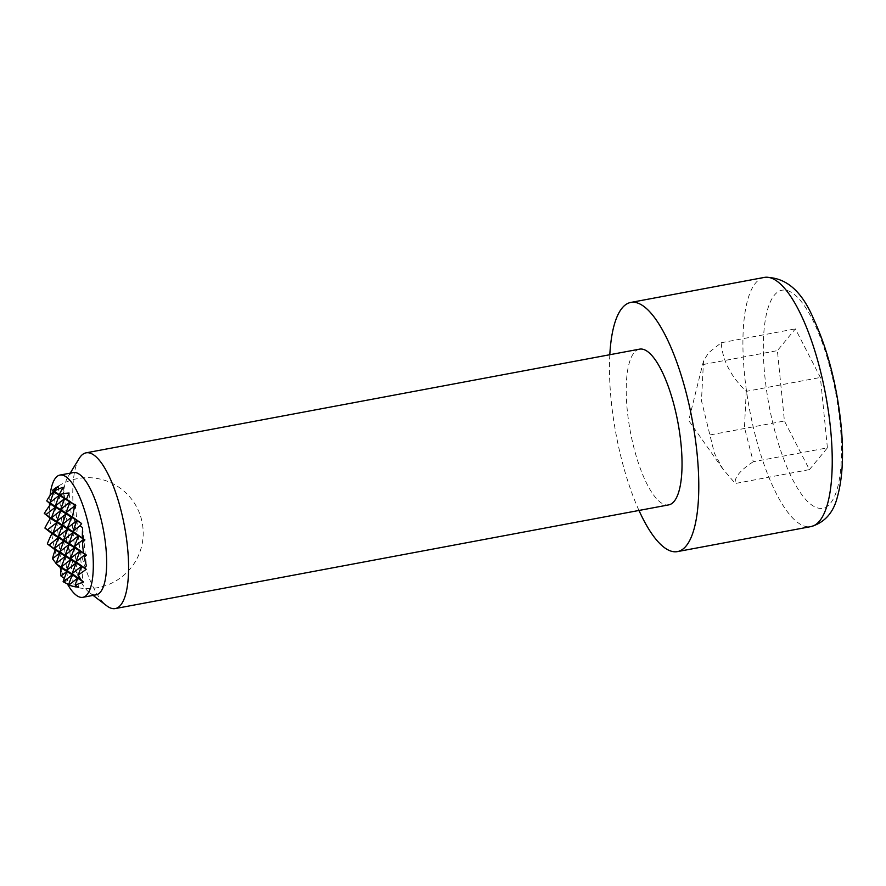 <?xml version="1.0" encoding="UTF-8"?>
<svg xmlns="http://www.w3.org/2000/svg" width="886" height="886" viewBox="0 0 886 886"><rect width="100%" height="100%" fill="white"/><g stroke="black" fill="none" stroke-linecap="round" stroke-linejoin="round"><path stroke-width="0.66" stroke-dasharray="4.43 3.32" d="M52.451 490.357A55.453 55.453 0 0 1 137.884 556.818A55.453 55.453 0 0 1 70.049 585.679A53.503 23.114 91.6 0 0 73.372 586.233A53.503 46.238 57 0 1 68.654 584.461M82.653 527.834L86.44 565.8M75.288 504.466L83.062 582.456M69.108 493.015L78.5 587.185M63.493 487.256L73.372 586.233M58.354 486.303L67.757 580.474A55.353 47.844 57 0 1 64.29 578.381M63.127 581.526A49.084 21.209 91.6 0 0 67.757 580.474M53.348 491.508A54.899 47.456 57 0 1 53.791 491.043L61.577 569.033A54.899 47.456 57 0 1 61.256 568.734M57.036 564.426A54.899 47.456 57 0 1 56.084 563.33M60.857 569.798A41.299 17.842 91.6 0 0 61.577 569.033M53.791 491.043A41.299 17.842 91.6 0 0 53.016 491.232M73.294 472.57A62.186 19.016 -100.6 0 0 67.901 476.923A62.186 19.016 -100.6 0 0 63.648 520.525A62.186 19.016 -100.6 0 0 89.586 592.701A62.186 19.016 -100.6 0 0 96.197 594.816M49.959 519.096A62.186 19.016 -100.6 0 0 50.314 523.017A62.186 19.016 -100.6 0 0 51.621 533.339M51.731 534.014A62.186 19.016 -100.6 0 0 54.832 549.619M55.032 550.45A62.186 19.016 -100.6 0 0 59.927 567.007M60.901 569.687A62.186 19.016 -100.6 0 0 67.358 583.885M79.219 458.394A79.219 24.221 -100.6 0 0 73.815 513.924A79.219 24.221 -100.6 0 0 106.852 605.88M639.537 349.15A79.219 24.221 -100.6 0 0 627.266 410.24A79.219 24.221 -100.6 0 0 668.708 504.887M609.812 354.721A126.753 38.751 -100.6 0 0 611.141 400.173A126.753 38.751 -100.6 0 0 638.983 510.458M746.245 391.368L744.462 427.55L753.277 461.739L827.413 447.851L820.392 377.469L795.373 328.861L777.399 350.623L784.42 421.005L809.427 469.613L735.291 483.501L722.81 468.938L714.382 453.167L701.468 400.693L703.517 360.901L708.612 352.772L721.237 342.749C722.433 360.292 730.773 376.495 746.245 391.368L820.392 377.469M721.237 342.749L795.373 328.861M703.251 364.511L777.399 350.623M710.284 434.893L784.42 421.005M753.277 461.739C740.142 470.333 734.14 477.587 735.291 483.501M809.427 469.613L827.413 447.851M50.081 495.507A62.186 19.016 -100.6 0 0 49.538 503.292M49.483 505.784A62.186 19.016 -100.6 0 0 49.871 517.922M764.23 277.429A126.753 38.751 -100.6 0 0 744.594 375.177A126.753 38.751 -100.6 0 0 810.912 526.605M840.006 422.722A110.905 33.901 79.4 0 1 813.049 505.873A110.905 33.901 79.4 0 1 764.795 375.753A110.905 33.901 79.4 0 1 791.763 292.601A110.905 33.901 79.4 0 1 840.006 422.722M89.586 592.701L93.108 595.392M722.81 468.938L688.71 420.54L703.517 360.901M67.901 476.923L70.204 473.146"/><path stroke-width="1.33" d="M59.406 494.333L64.634 498.663L54.279 491.132A53.503 46.238 57 0 1 63.493 487.256A53.503 23.114 91.6 0 0 59.406 494.333A53.813 1.827 36.5 0 1 59.783 494.576A49.084 42.428 57 0 1 69.108 493.015A55.353 23.911 91.6 0 0 66.561 499.172A53.813 1.827 36.5 0 1 73.66 504.123A41.299 35.695 57 0 1 75.288 504.466A54.899 23.712 91.6 0 0 75.088 505.142A53.813 1.827 36.5 0 1 75.775 505.618A35.495 14.143 127.3 0 1 74.203 508.531A54.899 23.712 91.6 0 0 72.519 516.981A55.408 1.883 36.5 0 1 81.634 523.56A45.707 18.207 127.3 0 1 80.117 525.653A27.411 23.689 57 0 1 82.653 527.834A52.097 22.504 91.6 0 0 82.354 538.012A54.722 1.861 36.5 0 1 84.912 539.895A51.643 20.577 127.3 0 1 82.509 542.642A52.097 22.504 91.6 0 0 83.539 552.964A51.643 1.75 36.5 0 1 86.44 555.134A54.722 21.796 127.3 0 1 84.27 557.216A52.097 22.504 91.6 0 0 86.44 565.8A27.411 23.689 57 0 1 84.325 567.837A45.707 1.55 36.5 0 1 86.197 569.266A55.408 22.072 127.3 0 1 78.3 574.815A54.899 23.712 91.6 0 0 81.357 580.197A35.495 1.207 36.5 0 1 83.373 581.792A53.813 21.43 127.3 0 1 82.775 582.091A54.899 23.712 91.6 0 0 83.062 582.456A41.299 35.695 57 0 1 81.501 582.7A53.813 21.43 127.3 0 1 75.122 584.882A55.353 23.911 91.6 0 0 78.5 587.185A49.084 42.428 57 0 1 68.809 585.081A53.813 21.43 127.3 0 1 68.455 585.004A53.503 23.114 91.6 0 0 70.049 585.679M82.354 538.012L83.782 539.197L82.509 542.642M83.539 552.964L85.311 554.426L84.27 557.216M74.446 546.518L83.782 539.197L72.929 531.29L78.411 535.842L74.446 546.518L79.939 551.07L75.963 561.757L85.311 554.426L74.446 546.518M84.325 567.837L75.963 561.757L81.457 566.309L78.3 574.815M81.357 580.197L82.775 582.091M75.088 505.142L74.203 508.531M72.519 516.981L76.894 520.603L72.929 531.29L80.117 525.653M81.501 582.7L82.974 581.537L72.12 573.63L81.457 566.309L70.592 558.401L79.939 551.07L69.075 543.173L78.411 535.842L67.557 527.934L76.894 520.603L66.029 512.706L75.376 505.374L73.66 504.123M66.561 499.172L70.005 502.019L66.029 512.706L71.522 517.247L67.557 527.934L73.04 532.486L69.075 543.173L74.568 547.714L70.592 558.401L76.085 562.953L72.12 573.63L77.603 578.181L75.122 584.882M68.809 585.081L77.603 578.181L66.749 570.285L76.085 562.953L65.221 555.046L74.568 547.714L63.703 539.818L73.04 532.486L62.186 524.578L71.522 517.247L60.658 509.35L70.005 502.019L59.783 494.576M68.654 584.461A53.503 46.238 57 0 1 63.338 581.814L72.231 574.826L61.367 566.929L70.714 559.598L59.849 551.69L69.186 544.358L58.332 536.462L67.668 529.13L56.815 521.223L66.151 513.891L55.286 505.995L64.634 498.663L60.658 509.35L66.151 513.891L62.186 524.578L67.668 529.13L63.703 539.818L69.186 544.358L65.221 555.046L70.714 559.598L66.749 570.285L72.231 574.826L68.455 585.004M64.29 578.381A55.353 47.844 57 0 1 61.012 576.066L66.86 571.47L55.995 563.574L65.343 556.242L54.478 548.334L63.814 541.003L52.961 533.106L62.297 525.775L51.432 517.867L60.78 510.535L49.915 502.639L59.251 495.307L52.451 490.357A55.353 47.844 57 0 1 58.354 486.303A49.084 21.209 91.6 0 0 54.09 491.021L59.251 495.307L55.286 505.995L60.78 510.535L56.815 521.223L62.297 525.775L58.332 536.462L63.814 541.003L59.849 551.69L65.343 556.242L61.367 566.929L66.86 571.47L63.127 581.526A53.813 21.43 127.3 0 0 63.338 581.814M61.256 568.734A54.899 47.456 57 0 1 61.001 568.502L61.488 568.114L58.277 565.777A54.899 47.456 57 0 1 57.036 564.426M56.084 563.33A54.899 47.456 57 0 1 52.529 558.723L59.971 552.886L49.107 544.979L58.443 537.647L47.589 529.75L56.925 522.419L46.061 514.511L55.408 507.18L46.748 500.889A54.899 47.456 57 0 1 51.122 494.111L53.88 491.951L49.915 502.639L55.408 507.18L51.432 517.867L56.925 522.419L52.961 533.106L58.443 537.647L54.478 548.334L59.971 552.886L55.995 563.574L61.488 568.114L60.857 569.798A53.813 21.43 127.3 0 0 61.012 576.066M52.451 490.357L52.451 490.357A53.813 1.827 36.5 0 0 53.016 491.232L53.326 491.542A54.899 47.456 57 0 1 53.348 491.508M75.775 505.618L53.481 491.697A53.813 1.827 36.5 0 1 53.326 491.542M51.122 494.111A35.495 14.143 127.3 0 1 53.481 491.697M81.634 523.56L50.668 504.223A55.408 1.883 36.5 0 1 46.748 500.889M84.912 539.895L50.424 518.354A54.722 1.861 36.5 0 1 44.3 513.415A45.707 18.207 127.3 0 1 50.668 504.223M44.3 513.415L46.061 514.511M86.44 555.134L51.942 533.593A51.643 1.75 36.5 0 1 44.898 528.067A51.643 20.577 127.3 0 1 50.424 518.354M44.898 528.067L47.589 529.75M86.197 569.266L55.231 549.929A45.707 1.55 36.5 0 1 47.346 543.882A54.722 21.796 127.3 0 1 51.942 533.593M47.346 543.882L49.107 544.979M52.529 558.723A55.408 22.072 127.3 0 1 55.231 549.929M83.373 581.792L61.09 567.871A35.495 1.207 36.5 0 1 58.277 565.777M61.001 568.502A53.813 21.43 127.3 0 1 61.09 567.871M67.358 583.885A62.186 19.016 -100.6 0 0 82.852 597.319L96.197 594.816A62.186 19.016 -100.6 0 0 105.833 546.861A62.186 19.016 -100.6 0 0 73.294 472.57L59.949 475.062A62.186 19.016 -100.6 0 0 50.081 495.507M51.621 533.339A62.186 19.016 -100.6 0 0 51.731 534.014M54.832 549.619A62.186 19.016 -100.6 0 0 55.032 550.45M59.927 567.007A62.186 19.016 -100.6 0 0 60.901 569.687M82.852 597.319A62.186 19.016 -100.6 0 0 92.487 549.364A62.186 19.016 -100.6 0 0 59.949 475.062M93.108 595.392L106.852 605.88A79.219 24.221 -100.6 0 0 115.269 608.571A79.219 24.221 -100.6 0 0 127.54 547.482A79.219 24.221 -100.6 0 0 86.097 452.835A79.219 24.221 -100.6 0 0 79.219 458.394L70.204 473.146M115.269 608.571L668.708 504.887A79.219 24.221 -100.6 0 0 680.991 443.797A79.219 24.221 -100.6 0 0 639.537 349.15L86.097 452.835M638.983 510.458A126.753 38.751 -100.6 0 0 677.469 551.601A126.753 38.751 -100.6 0 0 697.105 453.865A126.753 38.751 -100.6 0 0 630.788 302.436A126.753 38.751 -100.6 0 0 609.812 354.721M49.538 503.292A62.186 19.016 -100.6 0 0 49.483 505.784M49.871 517.922A62.186 19.016 -100.6 0 0 49.959 519.096M810.912 526.605A126.753 38.751 -100.6 0 0 830.559 428.857A126.753 38.751 -100.6 0 0 764.23 277.429C785.085 276.676 801.465 290.353 813.37 318.439C827.446 348.829 836.639 383.992 840.947 423.929C843.882 453.311 842.719 477.565 837.458 496.669C833.538 512.617 824.689 522.585 810.912 526.605L677.469 551.601M630.788 302.436L764.23 277.429"/></g></svg>
